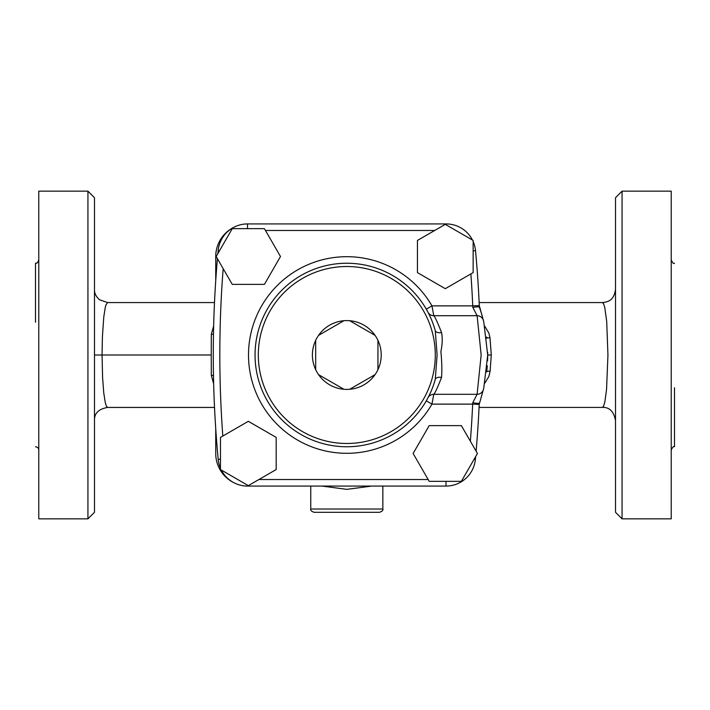 <?xml version="1.0" encoding="UTF-8"?>
<svg xmlns="http://www.w3.org/2000/svg" width="710" height="710" viewBox="0 0 710 710"><rect width="100%" height="100%" fill="white"/><g stroke="black" fill="none" stroke-linecap="round" stroke-linejoin="round"><path stroke-width="1.06" d="M615.517 289.458C613.937 299.868 609.109 301.83 602.408 302.567L603.58 303.738L604.725 307.288L606.686 321.275L607.946 355L606.553 389.435L604.867 401.887L603.598 406.191L602.337 407.425M488.888 376.406L490.104 371.206L491.284 355L489.989 337.818L488.888 333.123L484.735 326.174M484.903 383.027L488.897 376.415M622.066 191.15L615.517 197.708L615.517 512.292L622.066 518.85L622.066 191.15L671.225 191.15L671.225 518.85L622.066 518.85M94.483 355.018L102.054 355.009L102.4 336.895L103.775 317.042L105.178 307.847L105.959 304.927L107.592 302.567L99.48 299.753C95.974 296.531 94.306 293.097 94.483 289.458M94.483 420.542C94.208 413.371 98.583 409.004 107.592 407.433L106.402 406.218L105.275 402.641L103.758 392.941L102.595 377.711L102.054 355L211.225 354.991L211.323 375.466L213.648 383.719M213.639 326.041L211.323 334.241L211.225 355M94.483 512.292L94.483 197.708L87.933 191.15L87.933 518.85L94.483 512.292M87.933 191.15L38.775 191.15L38.775 518.85L87.933 518.85M35.5 322.233L35.5 263.25C36.379 262.425 36.636 265.025 38.775 259.966M674.5 387.767L674.5 446.75C673.754 445.889 672.663 446.98 671.225 450.033M417.436 272.605L445.285 288.686L473.144 272.605L473.144 240.441L445.285 224.36L417.436 240.441L417.436 272.605M470.881 273.909A1107.6 1107.6 0 0 1 472.736 305.877L479.285 305.584A1114.15 1114.15 0 0 0 475.522 250.674A29.492 29.492 0 0 0 473.144 241.506M280.494 256.523L264.413 228.664L232.25 228.664L216.168 256.523L232.25 284.373L264.413 284.373L280.494 256.523M375.066 335.368L349.684 320.716A34.408 34.408 0 0 0 343.933 320.716L318.55 335.368A34.408 34.408 0 0 0 315.675 340.347L315.675 369.653A34.408 34.408 0 0 0 318.55 374.631L343.933 389.284A34.408 34.408 0 0 0 349.684 389.284L375.066 374.631A34.408 34.408 0 0 0 377.942 369.653L377.942 340.347A34.408 34.408 0 0 0 349.684 320.716M375.066 374.631A34.408 34.408 0 0 1 318.55 374.631A34.408 34.408 0 0 1 315.675 340.347A34.408 34.408 0 0 0 315.675 369.653M343.933 320.716A34.408 34.408 0 0 0 318.55 335.368M377.942 369.653A34.408 34.408 0 0 0 377.942 340.347M427.473 311.273L427.97 312.205A6.55 6.55 152.2 0 0 433.766 315.702L431.964 305.877L426.284 309.152M441.567 377.427C442.082 369.635 441.851 361.026 440.874 351.583C442.383 344.643 442.614 338.306 441.567 332.573C437.449 322.162 434.848 316.536 433.766 315.702L477.111 315.702L472.842 307.43L472.736 305.877L431.964 305.877A98.308 98.308 0 0 0 283.627 279.687A98.308 98.308 0 0 0 283.627 430.313A98.308 98.308 0 0 0 431.964 404.123L426.284 400.848L427.97 397.795A6.55 6.55 27.8 0 1 433.766 394.298C434.848 393.464 437.449 387.837 441.567 377.427A6.55 3.648 15.4 0 0 435.257 379.424L437.103 355L435.257 330.576A91.75 91.75 0 0 0 293.993 279.971A91.75 91.75 0 0 0 293.993 430.029A91.75 91.75 0 0 0 435.257 379.424M470.366 441.203A1107.6 1107.6 0 0 0 472.665 404.123L431.964 404.123L433.766 394.298L477.111 394.298L472.762 402.703L472.665 404.123L479.206 404.425L483.75 388.21L487.717 355.106L483.759 321.843L479.285 305.584M430.5 392.612L428.733 396.331M441.567 332.573A6.55 3.648 -15.4 0 1 435.257 330.576M428.973 314.139L430.784 318.036M429.204 481.336L461.367 481.336L477.448 453.477L461.367 425.627L429.204 425.627L413.122 453.477L429.204 481.336M220.473 437.395L220.473 469.559L248.331 485.64L276.181 469.559L276.181 437.395L248.331 421.314L220.473 437.395M472.762 402.703C476.561 403.386 478.726 403.511 479.259 403.067M221.325 470.047A29.492 29.492 0 0 0 247.559 486.075L446.004 486.075A29.492 29.492 0 0 0 475.363 459.37A1114.15 1114.15 0 0 0 475.62 456.645M476.108 451.161A1114.15 1114.15 0 0 0 479.206 404.425M217.42 258.688A1114.15 1114.15 0 0 0 218.201 459.352A29.492 29.492 0 0 0 220.473 468.254M472.443 240.042A29.492 29.492 0 0 0 446.164 223.925L247.506 223.925A29.492 29.492 0 0 0 218.139 250.665A1114.15 1114.15 0 0 0 217.872 253.568M472.842 307.43C476.623 306.755 478.788 306.667 479.339 307.155L479.348 307.173A140.908 140.908 0 0 1 482.365 316.553M483.759 321.843L483.466 320.645A6.55 6.55 -14.1 0 0 477.111 315.702L481.158 355L477.111 394.298A6.55 6.55 14.1 0 0 483.466 389.346L483.75 388.21M487.592 360.786L487.69 352.364M490.113 371.215A3.275 1.171 6.9 0 0 486.687 371.978L487.309 365.756M321.878 486.075L346.799 489.35L371.72 486.075M314.042 512.292L379.575 512.292C382.273 511.298 383.364 510.206 382.85 509.017L310.758 509.017C310.252 510.206 311.344 511.298 314.042 512.292M489.989 337.818A3.275 1.171 -7.3 0 1 486.572 337.072L486.723 338.297M487.699 352.79L487.69 357.627M211.323 334.241A3.275 1.402 180 0 0 213.462 334.259M211.323 375.466A3.275 1.402 180 0 1 213.47 375.448M232.516 228.017A32.598 32.598 0 0 0 215.733 256.523L215.733 280.734M215.733 428.654L215.733 453.477A32.598 32.598 0 0 0 233.492 482.507M473.144 250.896L475.522 250.674M265.451 230.475L434.689 230.475M222.816 436.046A1107.6 1107.6 0 0 1 223.171 268.655M428.157 479.525L258.928 479.525M435.283 355A88.475 88.475 0 0 1 302.567 431.627A88.475 88.475 0 0 1 302.567 278.373A88.475 88.475 0 0 1 435.283 355M474.12 459.255L475.363 459.37M446.004 481.336L446.004 486.075M247.559 485.196L247.559 486.075M220.473 459.139L218.201 459.352M219.479 250.79L218.139 250.665M247.506 228.664L247.506 223.925M446.164 224.866L446.164 223.925M487.717 355.036L491.284 355M479.072 407.425L602.399 407.425C609.42 407.078 613.786 411.445 615.517 420.533M602.408 302.567L479.143 302.567M107.592 302.567L214.491 302.567M107.592 407.433L214.526 407.433M35.5 446.75C37.63 447.096 38.722 448.188 38.775 450.033M674.5 263.25C673.754 264.111 672.663 263.019 671.225 259.966M310.758 486.075L310.758 509.017M382.85 486.075L382.85 509.017"/></g></svg>
